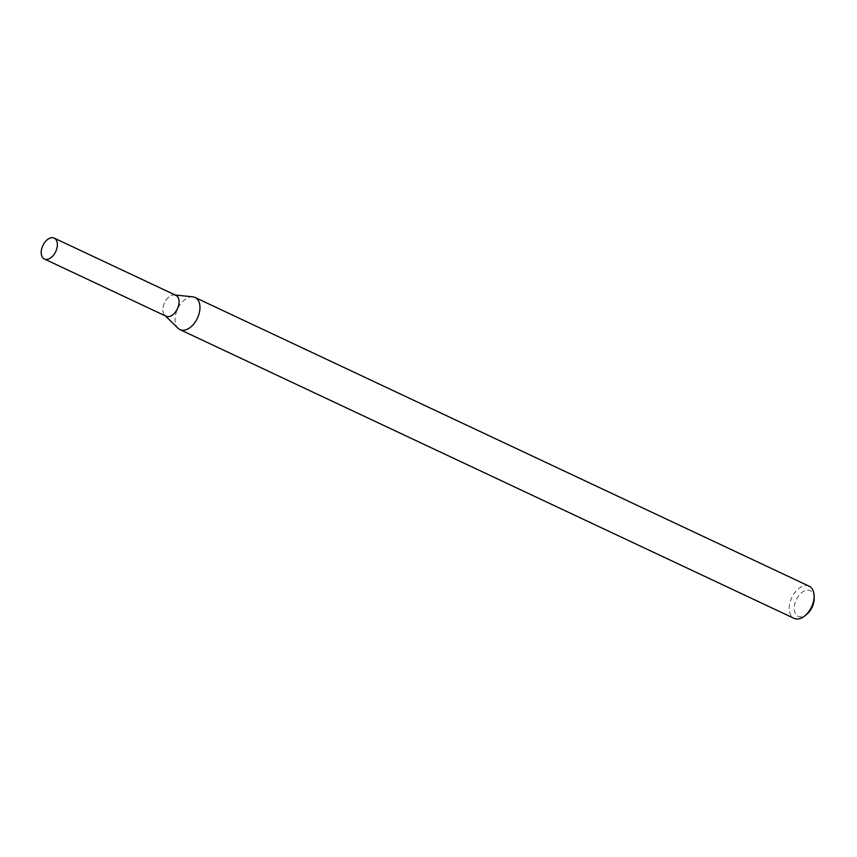 <?xml version="1.0" encoding="UTF-8"?>
<svg xmlns="http://www.w3.org/2000/svg" width="857" height="857" viewBox="0 0 857 857"><rect width="100%" height="100%" fill="white"/><g stroke="black" fill="none" stroke-linecap="round" stroke-linejoin="round"><path stroke-width="0.64" stroke-dasharray="4.29 3.21" d="M175.214 295.001L174.432 294.926A11.548 7.102 -64.8 0 0 164.544 302.746A11.548 7.102 -64.8 0 0 164.833 315.355L165.39 315.901M192.836 296.865A17.761 10.937 -64.8 0 0 177.624 308.895A17.761 10.937 -64.8 0 0 178.063 328.295M809.212 586.231A17.761 10.937 -64.8 0 0 791.761 597.65A17.761 10.937 -64.8 0 0 794.107 618.379M814.15 598.379A14.205 8.752 -64.8 0 0 805.698 590.43A14.205 8.752 -64.8 0 0 794.76 604.089A14.205 8.752 -64.8 0 0 799.41 616.772A14.205 8.752 -64.8 0 0 806.608 614.426M175.889 295.322A11.548 7.102 -64.8 0 0 164.544 302.746A11.548 7.102 -64.8 0 0 166.065 316.222"/><path stroke-width="1.29" d="M164.833 315.355A11.548 7.102 -64.8 0 0 167.094 316.554A11.548 7.102 -64.8 0 0 178.192 306.86A11.548 7.102 -64.8 0 0 174.432 294.926M165.39 315.901L178.063 328.295A17.761 10.937 -64.8 0 0 179.959 329.624A17.761 10.937 -64.8 0 0 181.545 330.138A17.761 10.937 -64.8 0 0 197.956 316.972A17.761 10.937 -64.8 0 0 195.075 297.475A17.761 10.937 -64.8 0 0 192.836 296.865L175.214 295.001M179.959 329.624L794.107 618.379A17.761 10.937 -64.8 0 0 795.682 618.893A17.761 10.937 -64.8 0 0 804.669 615.969A17.761 10.937 -64.8 0 0 814.107 595.904A17.761 10.937 -64.8 0 0 809.212 586.231L195.075 297.475M804.669 615.969L806.608 614.426A14.205 8.752 -64.8 0 0 814.15 598.379L814.107 595.904M45.4 259.339A11.548 7.102 -64.8 0 0 56.069 250.78A11.548 7.102 -64.8 0 0 54.195 238.107A11.548 7.102 -64.8 0 0 42.85 245.53A11.548 7.102 -64.8 0 0 44.371 258.996A11.548 7.102 -64.8 0 0 45.4 259.339M44.371 258.996L166.065 316.222A11.548 7.102 -64.8 0 0 167.094 316.554A11.548 7.102 -64.8 0 0 177.763 307.995A11.548 7.102 -64.8 0 0 175.889 295.322L54.195 238.107"/></g></svg>
